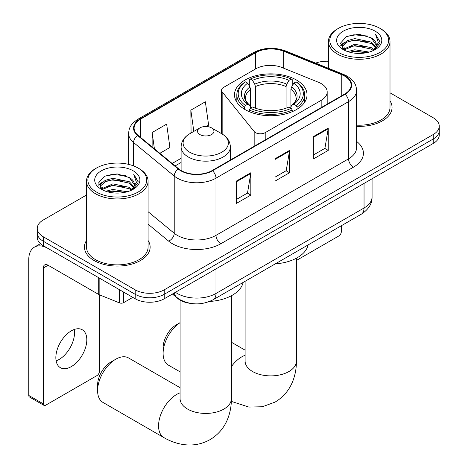 <?xml version="1.0" encoding="UTF-8"?>
<svg xmlns="http://www.w3.org/2000/svg" width="468" height="468" viewBox="0 0 468 468"><rect width="100%" height="100%" fill="white"/><g stroke="black" fill="none" stroke-linecap="round" stroke-linejoin="round"><path stroke-width="0.7" d="M321.171 83.579A20.528 11.852 0 0 0 318.427 82.251L282.005 67.527A20.528 11.852 0 0 0 255.715 68.855L223.529 87.434A6.844 3.949 0 0 0 221.522 90.23A6.844 3.949 0 0 0 222.165 91.898L254.171 131.526A6.844 3.949 0 0 0 265.21 132.649L321.171 100.339A20.528 11.852 0 0 0 327.185 91.956A20.528 11.852 0 0 0 321.171 83.579M296.408 79.999A36.264 20.937 0 0 0 256.885 75.459A36.264 20.937 0 0 0 234.497 94.799A36.264 20.937 0 0 0 245.121 109.606A36.264 20.937 0 0 0 284.643 114.145A36.264 20.937 0 0 0 307.031 94.799A36.264 20.937 0 0 0 296.408 79.999M190.886 303.434A20.528 11.852 180 0 1 177.899 298.584L172.405 294.056M86.504 195.039L43.267 220.001A20.528 11.852 0 0 0 37.253 228.384L37.253 237.323A20.528 11.852 0 0 0 43.267 245.7L135.194 298.777A20.528 11.852 0 0 0 164.227 298.777L433.233 143.465A20.528 11.852 0 0 0 439.247 135.082L439.247 130.613A20.528 11.852 0 0 1 433.233 138.996A20.528 11.852 0 0 0 439.247 130.613L439.247 126.144A20.528 11.852 0 0 0 433.233 117.766L390.002 92.804M37.253 228.384A20.528 11.852 0 0 0 43.267 236.761L135.194 289.838A20.528 11.852 0 0 0 164.227 289.838L164.227 294.308L433.233 138.996L164.227 294.308A20.528 11.852 0 0 1 135.194 294.308A20.528 11.852 0 0 0 164.227 294.308L164.227 298.777M43.267 236.761L43.267 241.231L135.194 294.308L43.267 241.231A20.528 11.852 0 0 1 37.253 232.853A20.528 11.852 0 0 0 43.267 241.231L43.267 245.7M86.504 240.499A32.842 18.96 0 0 0 84.451 247.098A32.842 18.96 0 0 0 94.068 260.506A32.842 18.96 0 0 0 129.864 264.619A32.842 18.96 0 0 0 150.134 247.098A32.842 18.96 0 0 0 148.087 240.499A32.842 18.96 0 0 1 150.134 247.098A32.842 18.96 0 0 1 129.864 264.619A32.842 18.96 0 0 1 94.068 260.506A32.842 18.96 0 0 1 84.451 247.098A32.842 18.96 0 0 1 86.504 240.499M344.694 76.144A21.897 12.642 180 0 1 351.105 85.082A21.897 12.642 180 0 1 344.694 94.021L212.127 170.557A21.897 12.642 180 0 1 178.706 168.872L138.054 135.351A21.897 12.642 180 0 1 134.1 128.103A21.897 12.642 180 0 1 140.511 119.164L255.674 52.673A21.897 12.642 180 0 1 283.719 51.258L341.769 74.728A21.897 12.642 180 0 1 344.694 76.144M345.08 75.921A22.441 12.958 0 0 0 342.085 74.465L284.029 51A22.441 12.958 0 0 0 255.288 52.451L140.125 118.942A22.441 12.958 0 0 0 137.61 135.533L178.255 169.053A22.441 12.958 0 0 0 212.513 170.779L345.08 94.243A22.441 12.958 0 0 0 345.08 75.921M236.317 181.116L236.317 203.463L250.83 195.086L250.83 172.739L236.317 181.116M236.317 199.503L247.496 193.044L250.772 173.482A5.476 3.159 -120 0 0 250.83 172.739M247.396 193.103L250.83 195.086M313.73 136.422L313.73 158.769L328.243 150.392L328.243 128.045L313.73 136.422M313.73 154.809L324.909 148.35L328.185 128.788A5.476 3.159 -120 0 0 328.243 128.045M324.81 148.409L328.243 150.392M275.02 158.769L275.02 181.116L289.54 172.739L289.54 150.392L275.02 158.769M275.02 177.156L286.2 170.697L289.481 151.135A5.476 3.159 -120 0 0 289.54 150.392M286.106 170.756L289.54 172.739M356.581 126.331A32.842 18.96 0 0 0 392.055 107.429A32.842 18.96 0 0 0 390.002 100.831A32.842 18.96 0 0 1 392.055 107.429A32.842 18.96 0 0 1 356.581 126.331M164.227 289.838L433.233 134.527A20.528 11.852 0 0 0 439.247 126.144M328.419 61.255A20.528 11.852 0 0 0 315.654 63.116M159.834 153.305L169.919 147.484L166.643 124.131L152.129 132.514L152.129 146.958M206.271 126.495L208.629 125.137L205.353 101.784L190.839 110.167L191.073 132.38M191.716 132.619L190.839 132.292M190.839 110.167L193.816 131.409M152.129 132.514L154.422 148.847M296.425 260.442L338.89 235.925A3.422 1.977 120 0 0 341.307 231.736L341.307 225.746M338.405 52.398A29.42 16.988 0 0 0 380.016 52.398A29.42 16.988 0 0 0 380.016 28.378A29.42 16.988 0 0 0 380.016 28.372L380.981 28.934A30.789 17.778 0 0 1 390.002 41.506A30.789 17.778 0 0 1 370.995 57.927A30.789 17.778 0 0 1 337.44 54.072A30.789 17.778 0 0 1 328.419 41.506A30.789 17.778 0 0 1 337.434 28.934L338.405 28.378A29.42 16.988 0 0 0 338.405 52.398M356.581 125.143A30.789 17.778 0 0 0 390.002 107.429L390.002 41.506M347.683 51.597L354.779 49.778L369.176 52.083M349.713 52.217L354.779 51.176L367.07 52.609L353.826 51.55L349.853 52.252M343.278 49.298L354.779 44.191L371.305 47.677L373.961 49.883M343.962 49.895L354.779 45.589L371.305 49.076L373.224 50.544M342.307 48.362L342.102 46.987L342.687 44.653L347.116 40.693L354.779 38.604L371.305 42.091L375.827 47.221M342.155 47.683L342.687 46.051L347.116 42.091L354.779 40.002L371.305 43.489L375.506 47.888M373.055 50.684A17.105 9.875 0 0 0 376.313 44.881A17.105 9.875 0 0 0 371.305 37.902L376.307 45.22M375.178 31.169A22.581 13.034 0 0 0 343.29 31.14A22.581 13.034 0 0 0 343.143 49.55A22.581 13.034 0 0 0 343.243 49.602A22.581 13.034 0 0 0 375.272 49.55A22.581 13.034 0 0 0 375.178 31.169M371.305 37.902L359.014 34.234L346.384 36.557L340.529 43.173L344.413 50.228M374.453 50.006L379.905 43.085L380.016 41.839L375.582 34.421L378.372 42.734L373.23 50.602M380.981 28.934L380.016 28.378A29.42 16.988 0 0 0 338.405 28.378M375.582 34.421L380.01 42.12M346.092 36.703L353.826 34.79L367.684 36.036M340.751 45.688L343.278 43.711M348.83 41.348L353.826 40.377L367.187 41.477M348.83 46.935L353.826 45.963L367.187 47.063M340.605 45.144L344.752 42.196M342.81 48.9L344.752 47.783M180.081 322.686A25.658 14.812 120 0 0 163.11 353.387L163.11 347.8A18.819 10.863 -60 0 1 176.418 324.757L180.081 322.645L176.418 324.757M163.11 353.387A25.658 14.812 120 0 0 168.427 365.134L180.081 371.861M244.471 109.219L244.471 107.19L245.443 105.511A32.573 18.802 0 0 1 245.443 81.859L247.683 83.152A29.42 16.988 0 0 0 247.683 104.218L249.894 105.475L250.608 108.114M250.608 107.037L250.608 89.347L249.894 86.96L247.683 83.152M249.309 85.954L249.309 79.618L250.281 79.063A32.573 18.802 0 0 1 291.248 79.063L289.008 80.356A29.42 16.988 0 0 0 252.521 80.356L254.732 84.17L255.446 86.557L255.446 108.19M286.083 108.19L286.083 86.557L286.796 84.17L289.008 80.356M275.289 263.864A37.633 21.727 0 0 0 308.125 244.904M249.309 109.986A33.936 19.592 0 0 0 292.219 109.986L291.248 108.307A32.573 18.802 0 0 1 250.281 108.307L249.309 109.986L249.309 111.682M292.219 111.682L292.219 109.986M245.443 81.859L244.471 82.415A33.936 19.592 0 0 0 236.826 94.799A33.936 19.592 0 0 0 244.471 107.19M291.248 79.063L292.219 79.618L292.219 85.954M250.281 108.307L252.521 107.014A29.42 16.988 0 0 0 289.008 107.014L291.248 108.307M247.683 104.218L245.443 105.511M252.521 80.356L250.281 79.063M249.894 86.96A26.319 15.192 0 0 0 249.894 105.475L250.017 105.557C246.279 101.942 244.752 99.485 245.448 98.192A25.319 14.619 0 0 1 250.608 89.347M297.057 107.19A33.936 19.592 0 0 0 304.703 94.799A33.936 19.592 0 0 0 297.057 82.415L296.086 81.859A32.573 18.802 0 0 1 296.086 105.511L297.057 107.19L297.057 109.219M296.086 105.511L293.846 104.218A29.42 16.988 0 0 0 293.846 83.152L296.086 81.859M293.846 83.152L291.634 86.96L290.921 89.347L290.921 107.037L291.634 105.475L293.846 104.218M290.921 89.347A25.319 14.619 0 0 1 296.08 98.192C296.77 99.497 295.249 101.948 291.511 105.557L291.634 105.475A26.319 15.192 0 0 0 291.634 86.96M290.921 108.114L290.921 107.037M97.601 390.651L97.601 385.065A18.819 10.863 -60 0 1 110.904 362.021L115.742 359.225A25.658 14.812 120 0 0 97.601 390.651A25.658 14.812 120 0 0 102.913 402.398L163.876 437.598A25.658 14.812 -60 0 1 159.945 417.035A25.658 14.812 -60 0 1 176.705 394.425A25.658 14.812 -60 0 1 180.081 392.845M199.93 134.579A8.213 4.738 0 0 0 211.542 134.579A8.213 4.738 0 0 0 211.542 127.875L221.738 133.76A22.628 13.063 0 0 1 221.738 152.24A22.628 13.063 0 0 1 189.739 152.24A22.628 13.063 0 0 1 189.739 133.76C184.164 137.071 181.286 141.471 181.104 146.952A24.634 14.221 0 0 0 188.317 157.008A24.634 14.221 0 0 0 215.163 160.091A24.634 14.221 0 0 0 230.373 146.952C230.186 141.471 227.313 137.071 221.738 133.76L211.542 127.875A8.213 4.738 0 0 0 199.93 127.875A8.213 4.738 0 0 0 199.93 134.579M209.635 301.45A37.633 21.727 0 0 0 243.097 282.45M180.081 387.691L128.577 357.956A25.658 14.812 120 0 0 115.742 359.225L110.904 362.021M74.254 329.478A21.897 12.642 -60 0 1 59.05 359.512A21.897 12.642 -60 0 1 56.125 360.875M71.329 366.602A21.897 12.642 120 0 0 85.632 347.309A21.897 12.642 120 0 0 82.274 329.759A21.897 12.642 120 0 0 71.329 330.847A21.897 12.642 120 0 0 57.026 350.14A21.897 12.642 120 0 0 60.384 367.684A21.897 12.642 120 0 0 71.329 366.602M123.704 292.143L123.704 302.615L132.777 297.379M98.695 277.705L48.105 248.496A27.372 15.801 -120 0 0 34.421 247.139A27.372 15.801 -120 0 0 28.753 259.67L28.753 395.431L43.267 403.808L43.267 268.047A6.844 3.949 60 0 1 44.682 264.917A6.844 3.949 60 0 1 48.105 265.257L98.695 294.466L98.695 277.705A3.422 1.977 0 0 0 99.152 277.922M43.267 403.808A3.422 1.977 120 0 0 43.974 405.376L29.461 396.993A3.422 1.977 -60 0 1 28.753 395.431M43.974 405.376A3.422 1.977 120 0 0 45.688 405.206L96.97 375.593A3.422 1.977 120 0 0 99.391 371.405L99.391 294.781M123.704 302.615A3.422 1.977 180 0 1 119.322 302.837L99.152 294.682A3.422 1.977 180 0 1 98.695 294.466M96.49 192.067A29.42 16.988 0 0 0 138.095 192.067A29.42 16.988 0 0 0 138.101 168.047L139.066 168.603A30.789 17.778 0 0 1 148.087 181.174A30.789 17.778 0 0 1 129.074 197.595A30.789 17.778 0 0 1 95.519 193.746A30.789 17.778 0 0 1 86.504 181.174A30.789 17.778 0 0 1 95.519 168.603L96.49 168.047A29.42 16.988 0 0 0 96.49 192.067M86.504 181.174L86.504 247.098A30.789 17.778 0 0 0 95.519 259.67A30.789 17.778 0 0 0 129.074 263.519A30.789 17.778 0 0 0 148.087 247.098L148.087 181.174M105.768 191.266L112.864 189.446L127.261 191.751M107.798 191.886L112.864 190.845L125.155 192.278M101.345 188.99L112.864 183.86L129.39 187.346L132.046 189.552M102.047 189.563L112.864 185.258L129.39 188.744L131.309 190.213M100.392 188.031L100.187 186.656L100.772 184.328L105.195 180.361L112.864 178.273L129.39 181.759L133.912 186.89M100.24 187.352L100.772 185.72L105.195 181.759L112.864 179.671L129.39 183.158L133.591 187.557M131.134 190.353A17.105 9.875 0 0 0 134.398 184.556A17.105 9.875 0 0 0 129.39 177.571L134.392 184.889M133.257 170.838A22.581 13.034 0 0 0 101.375 170.808A22.581 13.034 0 0 0 101.228 189.218A22.581 13.034 0 0 0 101.328 189.277A22.581 13.034 0 0 0 133.357 189.218A22.581 13.034 0 0 0 133.257 170.838M129.39 177.571L117.099 173.903L104.469 176.225L98.613 182.842L102.498 189.897M132.538 189.675L137.99 182.754L138.101 181.508L133.661 174.09L136.457 182.403L131.315 190.271M139.066 168.603L138.101 168.047A29.42 16.988 0 0 0 96.49 168.047M133.661 174.09L138.095 181.789M104.177 176.372L111.905 174.459L125.763 175.705M98.836 185.357L101.363 183.38M106.915 181.017L111.905 180.045L125.272 181.145M106.915 186.603L111.905 185.632L125.272 186.732M107.938 191.921L111.905 191.219L125.137 192.278M98.689 184.813L102.831 181.865M100.895 188.569L102.831 187.452M177.899 298.291L177.899 298.584M222.165 91.898L222.165 134.012M254.171 131.526L254.171 146.285M265.21 132.649L265.21 139.909M321.171 100.339L321.171 107.599M175.447 292.295A27.372 15.801 0 0 0 177.29 293.471A27.372 15.801 0 0 0 215.994 293.471L364.045 207.991A27.372 15.801 0 0 0 372.066 196.817C372.265 203.609 368.649 209.424 361.214 214.256L213.162 299.731A13.683 7.903 60 0 0 215.994 293.471L215.994 268.884M364.045 183.409L364.045 207.991A13.683 7.903 60 0 1 361.214 214.256M174.342 292.933A13.683 9.155 129.5 0 0 176.728 297.385L172.569 293.957M433.233 143.465L433.233 134.527M135.194 298.777L135.194 289.838M356.581 141.389A34.211 19.75 180 0 1 353.404 167.205L220.832 243.746A6.844 3.949 60 0 1 215.994 235.363L348.566 158.827A27.372 15.801 0 0 0 356.581 147.654L356.581 90.447A27.372 15.801 180 0 1 348.566 101.62A6.844 3.949 -120 0 0 345.08 94.243M220.832 243.746A34.211 19.75 180 0 1 172.452 243.746A34.211 19.75 180 0 1 168.615 241.108L148.087 224.178M178.255 169.053A6.844 4.575 129.5 0 0 174.225 176.044L174.225 233.257A27.372 15.801 0 0 0 177.29 235.363A27.372 15.801 0 0 0 215.994 235.363L215.994 178.156A27.372 15.801 180 0 1 174.225 176.044L133.573 142.529A27.372 15.801 180 0 1 128.624 133.468L128.624 164.379M356.581 90.447C356.142 85.743 355.703 81.83 347.151 76.138L343.553 74.394A6.844 3.206 112 0 0 342.085 74.465M343.553 74.394L285.498 50.924C274.16 46.911 263.402 47.496 253.223 52.668A6.844 3.949 60 0 1 255.288 52.451M140.125 118.942A6.844 3.949 -120 0 0 138.054 119.159C129.759 124.599 129.004 128.7 128.624 133.468M137.61 135.533A6.844 4.575 129.5 0 0 133.573 142.529L133.573 165.906M285.498 50.924A6.844 3.206 112 0 0 284.029 51M212.513 170.779A6.844 3.949 60 0 1 215.994 178.156L348.566 101.62L348.566 158.827A6.844 3.949 60 0 0 353.404 167.205M148.087 211.706L174.225 233.257A6.844 4.575 -50.5 0 1 168.615 241.108M140.511 119.164L140.511 137.376M341.769 74.728L341.769 95.706M283.719 51.258L283.719 68.217M255.674 52.673L255.674 68.878M181.104 158.301L172.154 163.467M275.02 159.477L289.481 151.135M313.73 137.13L328.185 128.788M236.317 181.824L250.772 173.482M296.425 258.19L296.425 361.068A25.658 14.812 180 0 1 288.908 371.545A25.658 14.812 180 0 1 252.621 371.545A25.658 14.812 180 0 1 245.103 361.068L244.992 362.536M231.397 366.584A25.658 14.812 -60 0 1 241.734 356.879A25.658 14.812 -60 0 1 245.103 355.3M286.083 86.557A25.319 14.619 0 0 0 255.446 86.557M286.796 84.17A26.319 15.192 0 0 0 254.732 84.17M231.397 295.729L231.397 398.613A25.658 14.812 180 0 1 223.879 409.09A25.658 14.812 180 0 1 187.592 409.09A25.658 14.812 180 0 1 180.081 398.613L179.964 400.081M43.267 268.047L48.105 265.257M99.152 277.969L99.152 294.682M119.322 302.837L119.322 289.61M221.522 90.23L221.522 133.637M327.185 91.956L327.185 104.13M213.162 299.731C202.147 305.265 191.137 305.265 180.121 299.731L176.728 297.385M372.066 196.817L372.066 178.782M253.223 52.668L138.054 119.159M181.104 162.466L175.126 165.918M342.102 48.122L342.102 46.987M328.419 68.275L328.419 41.506M296.425 361.068C296.46 368.38 295.162 375.301 292.523 381.829C288.943 390.528 283.128 397.279 275.09 402.088L262.39 406.75L248.836 407.055L231.338 401.386M236.826 102.182L236.826 94.799M304.703 102.182L304.703 94.799M245.103 350.152L231.397 342.237M245.103 281.291L245.103 361.068M231.397 398.613C231.432 405.926 230.133 412.846 227.501 419.375C223.915 428.068 218.106 434.819 210.062 439.627C201.883 444.185 193.132 445.846 183.807 444.6C176.834 443.617 170.194 441.283 163.876 437.598M230.373 160.027L230.373 146.952M181.104 170.528L181.104 146.952M199.93 127.875L189.739 133.76M180.081 300.099L180.081 398.613M34.421 247.139L40.441 243.664M100.187 187.791L100.187 186.656"/></g></svg>
